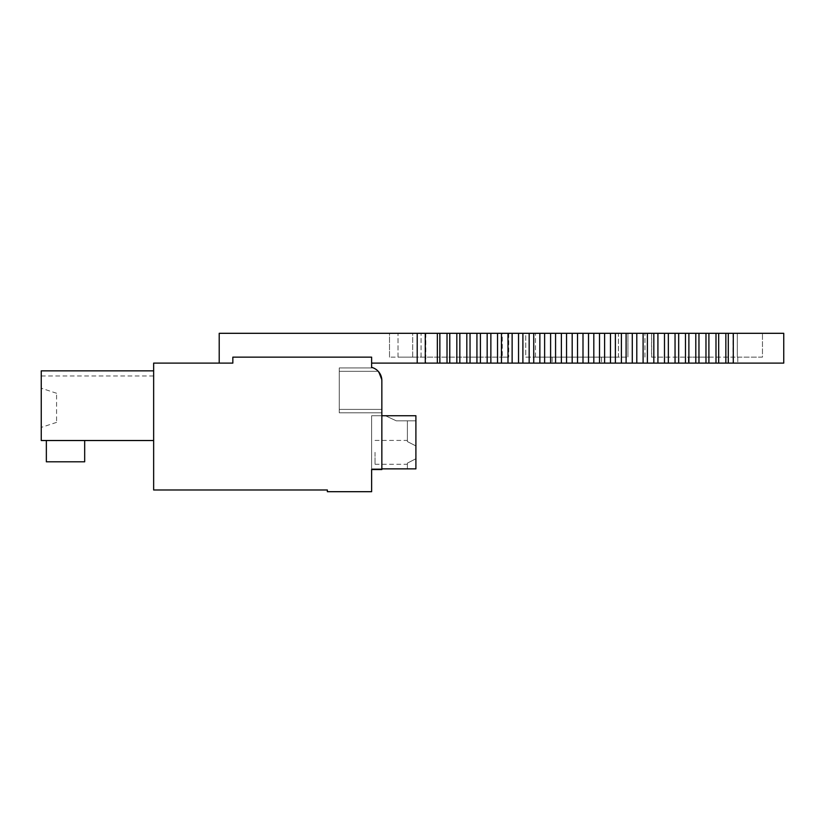 <?xml version="1.0" encoding="UTF-8"?>
<svg xmlns="http://www.w3.org/2000/svg" width="825" height="825" viewBox="0 0 825 825"><rect width="100%" height="100%" fill="white"/><g stroke="black" fill="none" stroke-linecap="round" stroke-linejoin="round"><path stroke-width="0.62" stroke-dasharray="4.12 3.09" d="M378.232 371.322L339.271 371.322L339.271 367.919L373.292 367.919L339.271 367.919L373.292 367.919L339.271 367.919L373.292 367.919L339.271 367.919L373.292 367.919L339.271 367.919L373.292 367.919L339.271 367.919L373.292 367.919L339.271 367.919L373.292 367.919L339.271 367.919L339.271 412.809L381.851 412.809L339.271 412.809L339.271 371.322L339.271 412.809L381.851 412.809L339.271 412.809L339.271 409.406L381.851 409.406L339.271 409.406L339.271 412.809L381.851 412.809L339.271 412.809L339.271 409.406L339.271 412.809L381.851 412.809L339.271 412.809L381.851 412.809L339.271 412.809L381.851 412.809L339.271 412.809L381.851 412.809L339.271 412.809L339.271 409.406L381.851 409.406L339.271 409.406L381.851 409.406L339.271 409.406L381.851 409.406L339.271 409.406L381.851 409.406L339.271 409.406L381.851 409.406L381.851 412.809L381.851 380.562A13.623 13.623 0 0 0 371.632 367.373L371.632 357.153L232.836 357.153L232.836 363.113L153.646 363.113L153.646 489.988L327.35 489.988L327.35 491.69L371.632 491.69L371.632 469.549L381.851 469.549L381.851 380.562L378.232 371.322L339.271 371.322L378.232 371.322L339.271 371.322L339.271 367.919L339.271 412.809L339.271 371.322L378.232 371.322L339.271 371.322L339.271 367.919L339.271 409.406L381.851 409.406L381.851 380.562L380.861 375.488L381.851 380.562L378.232 371.322L339.271 371.322L378.232 371.322L339.271 371.322L339.271 367.919L339.271 412.809L339.271 371.322L378.232 371.322L339.271 371.322L339.271 367.919L339.271 409.406L381.851 409.406L381.851 412.809L381.851 380.562L378.232 371.322L339.271 371.322L378.232 371.322A13.623 13.623 0 0 0 373.292 367.919A13.623 13.623 0 0 1 378.232 371.322A13.623 13.623 0 0 0 373.292 367.919A13.623 13.623 0 0 1 378.232 371.322A13.623 13.623 0 0 0 373.292 367.919A13.623 13.623 0 0 1 378.232 371.322L381.851 380.562L380.861 375.488L381.851 380.562L378.232 371.322A13.623 13.623 0 0 0 373.292 367.919A13.623 13.623 0 0 1 378.232 371.322A13.623 13.623 0 0 0 373.292 367.919A13.623 13.623 0 0 1 378.232 371.322L381.851 380.562L380.861 375.488L381.851 380.562L378.232 371.322A13.623 13.623 0 0 0 373.292 367.919A13.623 13.623 0 0 1 378.232 371.322A13.623 13.623 0 0 0 373.292 367.919A13.623 13.623 0 0 1 378.232 371.322L339.271 371.322L339.271 367.919L339.271 412.809L339.271 367.919L339.271 409.406L381.851 409.406L381.851 412.809L381.851 380.562L380.861 375.488M381.851 415.738L381.851 469.549L381.851 415.738L371.632 415.738L371.632 469.549L371.632 415.738L371.632 469.549L371.632 415.738L371.632 469.549L371.632 415.738L371.632 469.549L371.632 415.738L371.632 469.549L371.632 415.738L371.632 469.549L371.632 415.738L371.632 469.549L371.632 415.738L415.903 415.738L415.903 468.868L371.632 468.868L371.632 415.738L415.903 415.738L415.903 468.868L371.632 468.868L371.632 415.738L415.903 415.738L415.903 420.843L407.395 420.843L407.395 441.581L407.395 420.843L415.903 420.843L396.32 420.843L385.419 415.738L415.903 415.738L415.903 420.843L396.32 420.843L385.419 415.738L415.903 415.738L415.903 468.868L407.395 468.868L415.903 468.868L415.903 458.762L407.395 463.124L407.395 468.868L407.395 463.124L415.903 458.762L415.903 452.347L415.903 458.762L407.395 463.124L407.395 468.868L415.903 468.868L415.903 458.762L407.395 463.124L407.395 468.868L415.903 468.868L371.632 468.868L371.632 415.738L415.903 415.738L415.903 468.868L371.632 468.868L371.632 415.738L415.903 415.738L415.903 420.843L407.395 420.843L407.395 441.581L407.395 420.843L415.903 420.843L396.32 420.843L385.419 415.738L415.903 415.738L415.903 420.843L396.32 420.843L385.419 415.738L415.903 415.738L415.903 468.868L407.395 468.868L407.395 463.124L415.903 458.762L415.903 445.933L415.903 458.762L407.395 463.124L407.395 468.868L415.903 468.868L415.903 445.933L407.395 441.581L407.395 420.843L415.903 420.843L407.395 420.843L407.395 441.581L407.395 420.843L415.903 420.843L396.32 420.843L385.419 415.738L415.903 415.738L415.903 468.868L415.903 458.762L407.395 463.124L407.395 468.868L407.395 463.124L415.903 458.762L415.903 452.347L415.903 458.762L407.395 463.124L407.395 468.868L415.903 468.868L371.632 468.868L371.632 415.738L415.903 415.738L415.903 420.843L396.32 420.843L385.419 415.738L415.903 415.738L415.903 420.843L407.395 420.843L407.395 441.581L407.395 420.843L415.903 420.843L396.32 420.843L385.419 415.738L415.903 415.738L415.903 468.868L371.632 468.868L371.632 415.738L415.903 415.738L415.903 468.868L407.395 468.868L407.395 463.124L415.903 458.762L415.903 445.933L407.395 441.581L407.395 420.843L415.903 420.843L396.32 420.843L385.419 415.738L415.903 415.738L415.903 420.843L396.32 420.843L385.419 415.738L415.903 415.738L415.903 420.843L396.32 420.843L385.419 415.738L415.903 415.738L415.903 468.868L415.903 458.762L407.395 463.124L407.395 468.868L415.903 468.868L415.903 458.762L407.395 463.124L407.395 468.868L415.903 468.868L371.632 468.868L371.632 415.738L415.903 415.738L415.903 468.868L371.632 468.868L371.632 415.738L415.903 415.738L415.903 420.843L407.395 420.843L407.395 441.581L407.395 420.843L415.903 420.843L396.32 420.843L385.419 415.738L415.903 415.738L415.903 420.843L396.32 420.843L385.419 415.738L415.903 415.738L415.903 468.868L407.395 468.868L407.395 463.124L415.903 458.762L415.903 452.347L415.903 458.762L407.395 463.124L407.395 468.868L415.903 468.868L415.903 420.843L407.395 420.843L407.395 441.581L407.395 420.843L415.903 420.843L396.32 420.843L385.419 415.738L415.903 415.738L415.903 468.868L415.903 458.762L415.903 468.868L371.632 468.868L371.632 415.738L415.903 415.738L415.903 420.843L396.32 420.843L385.419 415.738L415.903 415.738L415.903 468.868L371.632 468.868L371.632 415.738L415.903 415.738L415.903 468.868L371.632 468.868L371.632 415.738L415.903 415.738L415.903 445.933L407.395 441.581L415.903 445.933L415.903 420.843L415.903 452.347L415.903 445.933L407.395 441.581L415.903 445.933L415.903 420.843L415.903 468.868L371.632 468.868L371.632 415.738L415.903 415.738L415.903 445.933L407.395 441.581L415.903 445.933L415.903 452.347L415.903 445.933L407.395 441.581L415.903 445.933L415.903 420.843L415.903 468.868L371.632 468.868L371.632 415.738L381.851 415.738L371.632 415.738L381.851 415.738L371.632 415.738L381.851 415.738L371.632 415.738L381.851 415.738L371.632 415.738L381.851 415.738L371.632 415.738L381.851 415.738L371.632 415.738L381.851 415.738L371.632 415.738L371.632 468.868L381.851 468.868M381.851 469.549L371.632 469.549L381.851 469.549M153.646 440.519L153.646 370.858L153.646 375.973L153.646 370.858L153.646 375.973L153.646 370.858L153.646 375.973L153.646 370.858L153.646 375.973L153.646 370.858L153.646 375.973L153.646 370.858L153.646 375.973L153.646 370.858L153.646 375.973L153.646 370.858L41.25 370.858L41.25 440.519L153.646 440.519L153.646 370.858L41.25 370.858L41.25 440.519L153.646 440.519L153.646 370.858L41.25 370.858L153.646 370.858L41.25 370.858L153.646 370.858L41.25 370.858L41.25 440.519L153.646 440.519L153.646 370.858L41.25 370.858L41.25 440.519L153.646 440.519L153.646 370.858L41.25 370.858L153.646 370.858L41.25 370.858L153.646 370.858L41.25 370.858L41.25 440.519L153.646 440.519L153.646 370.858L41.25 370.858L41.25 440.519L153.646 440.519L153.646 370.858L41.25 370.858L153.646 370.858L41.25 370.858L153.646 370.858L41.25 370.858L41.25 440.519L153.646 440.519L153.646 370.858L153.646 440.519L153.646 370.858L153.646 440.519L153.646 370.858L153.646 440.519L153.646 370.858L41.25 370.858L41.25 440.519L153.646 440.519L41.25 440.519L153.646 440.519L41.25 440.519L153.646 440.519L41.25 440.519L41.25 370.858L153.646 370.858L41.25 370.858L41.25 440.519L41.25 370.858L153.646 370.858L41.25 370.858L41.25 440.519L41.25 370.858L153.646 370.858L41.25 370.858L41.25 375.973L41.25 370.858L153.646 370.858M46.355 461.804L46.355 440.519L84.676 440.519L84.676 461.804L46.355 461.804L46.355 440.519L84.676 440.519L84.676 461.804L46.355 461.804L46.355 440.519L84.676 440.519L84.676 461.804L46.355 461.804L46.355 440.519L84.676 440.519L84.676 461.804L46.355 461.804L46.355 440.519L84.676 440.519L84.676 461.804L46.355 461.804L46.355 440.519L84.676 440.519L84.676 461.804L46.355 461.804L46.355 440.519L84.676 440.519L84.676 461.804L46.355 461.804L46.355 440.519L84.676 440.519L84.676 461.804L46.355 461.804L46.355 440.519L84.676 440.519L84.676 461.804L46.355 461.804L46.355 440.519L84.676 440.519L84.676 461.804L46.355 461.804L46.355 440.519L84.676 440.519L84.676 461.804L46.355 461.804L46.355 440.519L84.676 440.519L84.676 461.804L46.355 461.804L46.355 440.519L84.676 440.519L84.676 461.804L46.355 461.804M41.25 424.999L41.25 388.235L41.25 424.999M46.355 440.519L84.676 440.519M41.25 370.858L41.25 375.973L41.25 370.858M56.574 395.041L56.574 422.379L56.574 395.041M417.213 333.31L417.213 363.113L437.343 363.113L437.343 333.31L219.213 333.31L219.213 363.113L232.836 363.113L232.836 357.153L371.632 357.153L371.632 363.113L371.632 357.153L232.836 357.153L232.836 363.113M716.007 333.31L716.007 363.113L708.902 363.113L708.902 333.31L783.75 333.31M733.043 333.31L733.043 363.113L783.75 363.113M733.043 363.113L728.32 363.113L728.32 333.31M437.343 333.31L439.859 333.31L439.859 363.113L447.026 363.113L447.026 333.31L439.859 333.31M437.343 363.113L439.859 363.113M412.686 357.153L398.032 357.153L398.032 333.31L389.513 333.31L389.513 357.153L389.513 333.31L398.032 333.31L398.032 357.153L389.513 357.153L502.27 357.153L412.686 357.153L412.686 333.31L502.27 333.31L412.686 333.31M502.27 357.153L508.716 357.153L502.27 357.153L502.27 333.31L508.716 333.31L508.716 357.153L508.716 333.31L502.27 333.31L502.27 357.153M525.752 357.153L535.466 357.153L525.752 357.153L525.752 333.31L535.466 333.31L525.752 333.31L525.752 357.153M618.441 333.31L535.466 333.31L627.928 333.31L627.928 357.153L627.928 333.31L618.441 333.31L618.441 357.153L535.466 357.153L627.928 357.153L618.441 357.153L618.441 333.31M695.815 333.31L695.815 363.113L688.885 363.113L688.885 333.31L708.912 333.31M685.503 333.31L685.503 363.113L678.676 363.113L678.676 333.31L688.906 333.31M653.854 333.31L653.854 363.113L647.388 363.113L647.388 333.31L678.697 333.31M599.517 333.31L599.517 363.113L593.814 363.113L593.814 333.31L647.398 333.31M522.906 333.31L522.906 363.113L518.533 363.113L518.533 333.31L593.825 333.31M480.397 333.31L480.397 363.113L476.922 363.113L476.922 333.31L518.543 333.31M447.016 333.31L476.933 333.31M651.544 333.31L762.465 333.31L651.544 333.31L651.544 357.153L762.465 357.153L762.465 333.31L762.465 357.153L737.313 357.153L737.313 333.31M651.544 357.153L737.313 357.153M713.078 357.153L688.38 357.153L713.078 357.153M644.954 357.153L644.954 333.31L644.954 357.153M576.84 357.153L552.142 357.153L576.84 357.153M576.84 363.113L552.142 363.113L576.84 363.113M417.213 363.113L371.632 363.113M447.016 363.113L476.933 363.113M480.397 363.113L518.543 363.113M522.906 363.113L593.825 363.113M599.517 363.113L647.398 363.113M653.854 363.113L678.697 363.113M685.503 363.113L688.906 363.113M695.815 363.113L708.912 363.113M716.007 363.113L728.32 363.113M713.078 363.113L688.38 363.113L713.078 363.113M725.866 333.31L725.866 363.113M718.688 333.31L718.688 363.113M705.983 333.31L705.983 363.113M698.971 333.31L698.971 363.113M675.056 333.31L675.056 363.113M668.353 333.31L668.353 363.113M664.507 333.31L664.507 363.113M657.917 333.31L657.917 363.113M643.108 333.31L643.108 363.113M636.787 333.31L636.787 363.113M632.29 333.31L632.29 363.113M626.103 333.31L626.103 363.113M621.411 333.31L621.411 363.113M615.378 363.113L615.378 333.31M610.479 333.31L610.479 363.113M604.612 333.31L604.612 363.113M588.534 333.31L588.534 363.113M582.997 333.31L582.997 363.113M577.531 333.31L577.531 363.113M572.179 333.31L572.179 363.113M566.548 333.31L566.548 363.113M561.382 333.31L561.382 363.113M555.576 333.31L555.576 363.113M550.595 333.31L550.595 363.113M544.634 333.31L544.634 363.113M539.859 333.31L539.859 363.113M533.734 333.31L533.734 363.113M529.165 333.31L529.165 363.113M512.139 333.31L512.139 363.113M507.983 333.31L507.983 363.113M501.456 333.31L501.456 363.113M497.527 363.113L497.527 333.31M490.875 333.31L490.875 363.113M487.162 333.31L487.162 363.113M470.044 333.31L470.044 363.113M466.806 333.31L466.806 363.113M459.834 333.31L459.834 363.113M456.833 333.31L456.833 363.113M449.769 333.31L449.769 363.113M375.035 452.347L375.035 464.269L375.035 452.347M415.903 445.933L407.395 441.581L415.903 445.933L415.903 420.843L415.903 452.347L415.903 445.933L407.395 441.581L415.903 445.933L415.903 420.843L415.903 445.933M415.903 468.868L415.903 458.762L415.903 468.868M425.813 333.31L425.813 363.113M421.07 357.153L421.07 333.31L421.039 357.153M412.665 357.153L412.665 333.31M389.513 357.153L389.513 333.31M535.466 357.153L535.466 333.31L535.466 357.153M737.323 357.153L737.323 333.31M651.647 357.153L651.647 333.31M153.646 375.973L41.25 375.973M56.574 393.257L41.25 388.235M56.574 422.379L41.25 427.402M601.528 357.153L601.528 363.113L601.528 357.153M552.142 357.153L552.142 363.113L552.142 357.153M737.767 357.153L737.767 363.113L737.767 357.153M688.38 357.153L688.38 363.113L688.38 357.153M375.035 464.269L407.395 464.269M375.035 440.426L407.395 440.426"/><path stroke-width="1.24" d="M232.836 363.113L153.646 363.113L153.646 489.988L327.35 489.988L327.35 491.69L371.632 491.69L371.632 469.549L381.851 469.549L381.851 380.562A13.623 13.623 0 0 0 371.632 367.373L371.632 357.153L232.836 357.153L232.836 363.113L219.213 363.113L219.213 333.31L417.213 333.31L417.213 363.113L437.353 363.113L437.353 333.31L425.277 333.31L425.277 363.113M380.861 375.488L378.232 371.322M84.676 440.519L84.676 461.804L46.355 461.804L46.355 440.519M153.646 370.858L41.25 370.858L41.25 440.519L153.646 440.519M728.289 363.113L728.289 333.31L783.75 333.31L783.75 363.113L783.75 333.31L783.75 363.113L437.353 363.113M425.277 333.31L417.213 333.31M728.289 333.31L439.859 333.31L439.859 363.113M447.016 333.31L447.016 363.113M439.859 333.31L437.353 333.31M371.632 363.113L417.213 363.113M449.769 333.31L449.769 363.113M456.833 333.31L456.833 363.113M459.834 333.31L459.834 363.113M466.816 333.31L466.816 363.113M470.044 333.31L470.044 363.113M476.933 333.31L476.933 363.113M480.397 333.31L480.397 363.113M487.173 333.31L487.173 363.113M490.865 333.31L490.865 363.113M497.527 333.31L497.527 363.113M501.456 333.31L501.456 363.113M507.994 333.31L507.994 363.113M512.129 333.31L512.129 363.113M518.543 333.31L518.543 363.113M522.895 333.31L522.895 363.113M529.165 333.31L529.165 363.113M533.734 333.31L533.734 363.113M539.859 333.31L539.859 363.113M544.624 333.31L544.624 363.113M550.605 333.31L550.605 363.113M555.565 333.31L555.565 363.113M561.382 333.31L561.382 363.113M566.538 333.31L566.538 363.113M572.179 333.31L572.179 363.113M577.531 333.31L577.531 363.113M582.997 333.31L582.997 363.113M588.524 333.31L588.524 363.113M593.814 333.31L593.814 363.113M599.507 333.31L599.507 363.113M604.612 333.31L604.612 363.113M610.469 333.31L610.469 363.113M615.378 333.31L615.378 363.113M621.4 333.31L621.4 363.113M626.103 333.31L626.103 363.113M632.28 333.31L632.28 363.113M636.787 333.31L636.787 363.113M643.098 333.31L643.098 363.113M647.388 333.31L647.388 363.113M653.833 333.31L653.833 363.113M657.917 333.31L657.917 363.113M664.486 333.31L664.486 363.113M668.353 333.31L668.353 363.113M675.046 333.31L675.046 363.113M678.676 333.31L678.676 363.113M685.482 333.31L685.482 363.113M688.885 333.31L688.885 363.113M695.795 333.31L695.795 363.113M698.961 333.31L698.961 363.113M705.973 333.31L705.973 363.113M708.902 333.31L708.902 363.113M715.987 333.31L715.987 363.113M718.678 363.113L718.678 333.31M725.845 333.31L725.845 363.113M381.851 415.738L415.903 415.738L415.903 468.868L381.851 468.868M733.291 333.31L733.291 363.113"/></g></svg>
